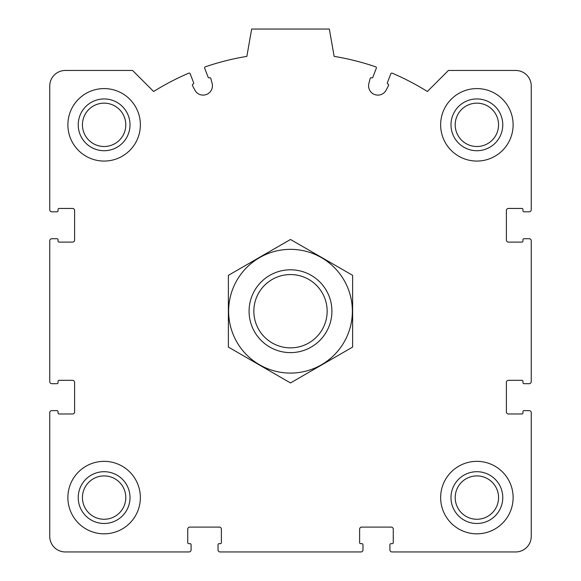 <?xml version="1.0" encoding="UTF-8"?>
<svg xmlns="http://www.w3.org/2000/svg" width="581" height="581" viewBox="0 0 581 581"><rect width="100%" height="100%" fill="white"/><g stroke="black" fill="none" stroke-linecap="round" stroke-linejoin="round"><path stroke-width="0.87" d="M49.755 412.684L49.755 536.416A15.534 15.534 0 0 0 65.29 551.95L189.028 551.95A2.07 2.07 0 0 0 191.098 549.88L191.098 544.702A1.039 1.039 0 0 0 190.06 543.663L188.767 543.663A1.039 1.039 0 0 1 187.736 542.632L187.736 529.168A2.07 2.07 0 0 1 189.805 527.098L219.313 527.098A2.07 2.07 0 0 1 221.383 529.168L221.383 542.632A1.039 1.039 0 0 1 220.352 543.663L219.052 543.663A1.039 1.039 0 0 0 218.02 544.702L218.02 549.88A2.07 2.07 0 0 0 220.09 551.95L360.91 551.95A2.07 2.07 0 0 0 362.98 549.88L362.98 544.702A1.039 1.039 0 0 0 361.948 543.663L360.648 543.663A1.039 1.039 0 0 1 359.617 542.632L359.617 529.168A2.07 2.07 0 0 1 361.687 527.098L391.195 527.098A2.07 2.07 0 0 1 393.264 529.168L393.264 542.632A1.039 1.039 0 0 1 392.233 543.663L390.94 543.663A1.039 1.039 0 0 0 389.902 544.702L389.902 549.88A2.07 2.07 0 0 0 391.972 551.95L515.71 551.95A15.534 15.534 0 0 0 531.245 536.416L531.245 412.684A2.07 2.07 0 0 0 529.168 410.614L523.989 410.614A1.039 1.039 0 0 0 522.958 411.646L522.958 412.938A1.039 1.039 0 0 1 521.92 413.977L508.462 413.977A2.07 2.07 0 0 1 506.392 411.907L506.392 382.392A2.07 2.07 0 0 1 508.462 380.323L521.92 380.323A1.039 1.039 0 0 1 522.958 381.361L522.958 382.654A1.039 1.039 0 0 0 523.989 383.692L529.168 383.692A2.07 2.07 0 0 0 531.245 381.623L531.245 240.795A2.07 2.07 0 0 0 529.168 238.726L523.989 238.726A1.039 1.039 0 0 0 522.958 239.764L522.958 241.057A1.039 1.039 0 0 1 521.92 242.095L508.462 242.095A2.07 2.07 0 0 1 506.392 240.026L506.392 210.511A2.07 2.07 0 0 1 508.462 208.441L521.92 208.441A1.039 1.039 0 0 1 522.958 209.48L522.958 210.772A1.039 1.039 0 0 0 523.989 211.804L529.168 211.804A2.07 2.07 0 0 0 531.245 209.734L531.245 86.003A15.534 15.534 0 0 0 515.71 70.468L448.409 70.468L427.376 91.493A258.865 258.865 0 0 0 392.204 73.162A1.039 1.039 0 0 0 390.831 73.743L387.367 82.763A1.039 1.039 0 0 0 387.963 84.1A1.039 1.039 0 0 1 388.515 85.545L386.169 90.07A9.318 9.318 0 0 1 368.877 83.432L370.162 78.5A1.039 1.039 0 0 1 371.535 77.796A1.039 1.039 0 0 0 372.871 77.2L376.335 68.18A1.039 1.039 0 0 0 375.696 66.83A258.865 258.865 0 0 0 334.148 56.379L329.333 29.05L251.667 29.05L246.852 56.379A258.865 258.865 0 0 0 205.304 66.83A1.039 1.039 0 0 0 204.665 68.18L208.129 77.2A1.039 1.039 0 0 0 209.465 77.796A1.039 1.039 0 0 1 210.838 78.5L212.123 83.432A9.318 9.318 0 0 1 194.831 90.07L192.485 85.545A1.039 1.039 0 0 1 193.037 84.1A1.039 1.039 0 0 0 193.633 82.763L190.169 73.743A1.039 1.039 0 0 0 188.796 73.162A258.865 258.865 0 0 0 153.624 91.493L132.591 70.468L65.29 70.468A15.534 15.534 0 0 0 49.755 86.003L49.755 209.734A2.07 2.07 0 0 0 51.832 211.804L57.011 211.804A1.039 1.039 0 0 0 58.042 210.772L58.042 209.48A1.039 1.039 0 0 1 59.08 208.441L72.538 208.441A2.07 2.07 0 0 1 74.608 210.511L74.608 240.026A2.07 2.07 0 0 1 72.538 242.095L59.08 242.095A1.039 1.039 0 0 1 58.042 241.057L58.042 239.764A1.039 1.039 0 0 0 57.011 238.726L51.832 238.726A2.07 2.07 0 0 0 49.755 240.795L49.755 381.623A2.07 2.07 0 0 0 51.832 383.692L57.011 383.692A1.039 1.039 0 0 0 58.042 382.654L58.042 381.361A1.039 1.039 0 0 1 59.08 380.323L72.538 380.323A2.07 2.07 0 0 1 74.608 382.392L74.608 411.907A2.07 2.07 0 0 1 72.538 413.977L59.08 413.977A1.039 1.039 0 0 1 58.042 412.938L58.042 411.646A1.039 1.039 0 0 0 57.011 410.614L51.832 410.614A2.07 2.07 0 0 0 49.755 412.684M140.362 124.828A36.24 36.24 0 0 0 104.122 88.588A36.24 36.24 0 0 0 67.883 124.828A36.24 36.24 0 0 0 104.122 161.068A36.24 36.24 0 0 0 140.362 124.828M140.362 497.59A36.24 36.24 0 0 0 104.122 461.35A36.24 36.24 0 0 0 67.883 497.59A36.24 36.24 0 0 0 104.122 533.83A36.24 36.24 0 0 0 140.362 497.59M513.117 497.59A36.24 36.24 0 0 0 476.878 461.35A36.24 36.24 0 0 0 440.638 497.59A36.24 36.24 0 0 0 476.878 533.83A36.24 36.24 0 0 0 513.117 497.59M513.117 124.828A36.24 36.24 0 0 0 476.878 88.588A36.24 36.24 0 0 0 440.638 124.828A36.24 36.24 0 0 0 476.878 161.068A36.24 36.24 0 0 0 513.117 124.828M450.994 124.828A25.884 25.884 0 0 1 489.827 102.409A25.884 25.884 0 0 1 489.827 147.247A25.884 25.884 0 0 1 450.994 124.828M455.199 124.828A21.686 21.686 0 0 1 487.72 106.054A21.686 21.686 0 0 1 487.72 143.609A21.686 21.686 0 0 1 455.199 124.828M450.994 497.59A25.884 25.884 0 0 1 489.827 475.171A25.884 25.884 0 0 1 489.827 520.01A25.884 25.884 0 0 1 450.994 497.59M455.199 497.59A21.686 21.686 0 0 1 487.72 478.809A21.686 21.686 0 0 1 487.72 516.364A21.686 21.686 0 0 1 455.199 497.59M78.232 497.59A25.884 25.884 0 0 1 117.064 475.171A25.884 25.884 0 0 1 117.064 520.01A25.884 25.884 0 0 1 78.232 497.59M82.437 497.59A21.686 21.686 0 0 1 114.958 478.809A21.686 21.686 0 0 1 114.958 516.364A21.686 21.686 0 0 1 82.437 497.59M78.232 124.828A25.884 25.884 0 0 1 117.064 102.409A25.884 25.884 0 0 1 117.064 147.247A25.884 25.884 0 0 1 78.232 124.828M82.437 124.828A21.686 21.686 0 0 1 114.958 106.054A21.686 21.686 0 0 1 114.958 143.609A21.686 21.686 0 0 1 82.437 124.828M253.846 311.205A36.654 36.654 0 0 1 308.831 279.468A36.654 36.654 0 0 1 308.831 342.95A36.654 36.654 0 0 1 253.846 311.205M249.082 311.205A41.418 41.418 0 0 1 311.205 275.343A41.418 41.418 0 0 1 311.205 347.075A41.418 41.418 0 0 1 249.082 311.205M290.5 249.343A61.869 61.869 0 0 1 344.083 342.144A61.869 61.869 0 0 1 236.917 342.144A61.869 61.869 0 0 1 290.5 249.343M352.623 347.075L352.623 275.343L290.5 239.474L228.377 275.343L228.377 347.075L290.5 382.944L352.623 347.075"/></g></svg>
